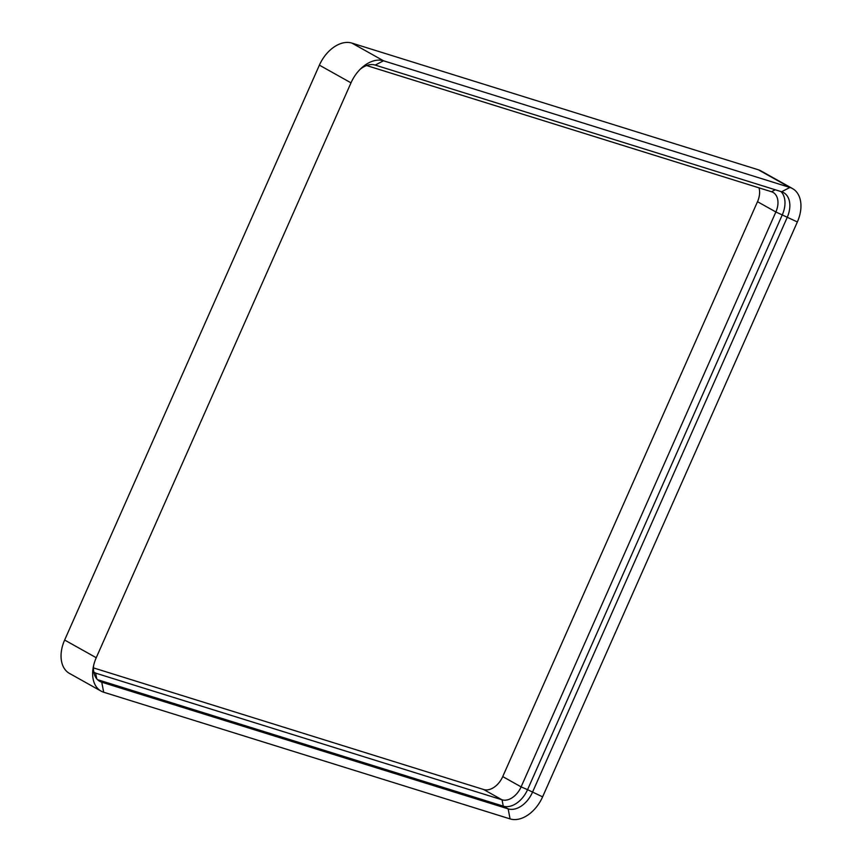 <?xml version="1.0" encoding="UTF-8"?>
<svg xmlns="http://www.w3.org/2000/svg" width="862" height="862" viewBox="0 0 862 862"><rect width="100%" height="100%" fill="white"/><g stroke="black" fill="none" stroke-linecap="round" stroke-linejoin="round"><path stroke-width="1.29" d="M93.667 665.27A23.22 15.441 119.2 0 0 99.755 681.336A23.22 15.441 119.2 0 0 101.738 682.198L508.138 808.868A23.22 15.441 119.2 0 0 532.414 792.404L787.168 217.515A23.22 15.441 119.2 0 0 783.59 192.603A23.22 15.441 119.2 0 0 781.597 191.752L375.207 65.081L383.515 60.793A31.097 20.688 -60.8 0 0 361.792 67.742A31.097 20.688 -60.8 0 0 350.996 82.838L96.242 657.728L64.639 640.035L319.393 65.146A31.097 20.688 -60.8 0 1 351.911 43.1L758.301 169.771A31.097 20.688 119.2 0 1 760.963 170.913L792.566 188.606A31.097 20.688 119.2 0 0 789.904 187.463L758.301 169.771M351.911 43.1L383.515 60.793L789.904 187.463L781.597 191.752M64.639 640.035A31.097 20.688 119.2 0 0 69.434 673.394L101.037 691.087A31.097 20.688 119.2 0 0 103.699 692.229L510.088 818.9L508.138 808.868L503.268 806.142A23.22 15.441 119.2 0 0 527.555 789.678L521.111 786.877L775.865 211.977A18.242 12.133 119.2 0 0 773.052 192.409A18.242 12.133 119.2 0 0 771.49 191.741L366.609 65.544M96.242 657.728A31.097 20.688 119.2 0 0 93.247 667.274A31.097 20.688 119.2 0 0 101.037 691.087M792.566 188.606A31.097 20.688 119.2 0 1 797.361 221.965L542.607 796.854A31.097 20.688 -60.8 0 1 510.088 818.9M797.361 221.965L775.865 211.977L757.504 201.697L502.74 776.587A18.242 12.133 -60.8 0 1 483.668 789.527L93.484 667.899M93.839 672.328A18.242 12.133 119.2 0 0 94.077 672.468A18.242 12.133 119.2 0 0 95.639 673.136L502.04 799.807A18.242 12.133 119.2 0 0 521.111 786.877L502.74 776.587M757.504 201.697A18.242 12.133 119.2 0 0 758.991 187.841M542.607 796.854L527.555 789.678L782.308 214.789A23.22 15.441 119.2 0 0 780.94 191.547M483.668 789.527L502.04 799.807L503.268 806.142L97.535 679.676M375.207 65.081A23.22 15.441 119.2 0 0 360.316 69.154M350.996 82.838L319.393 65.146M96.749 678.814L95.639 673.136L93.807 672.101M775.283 189.78L771.49 191.741M103.699 692.229L101.738 682.198L97.988 680.096"/></g></svg>
